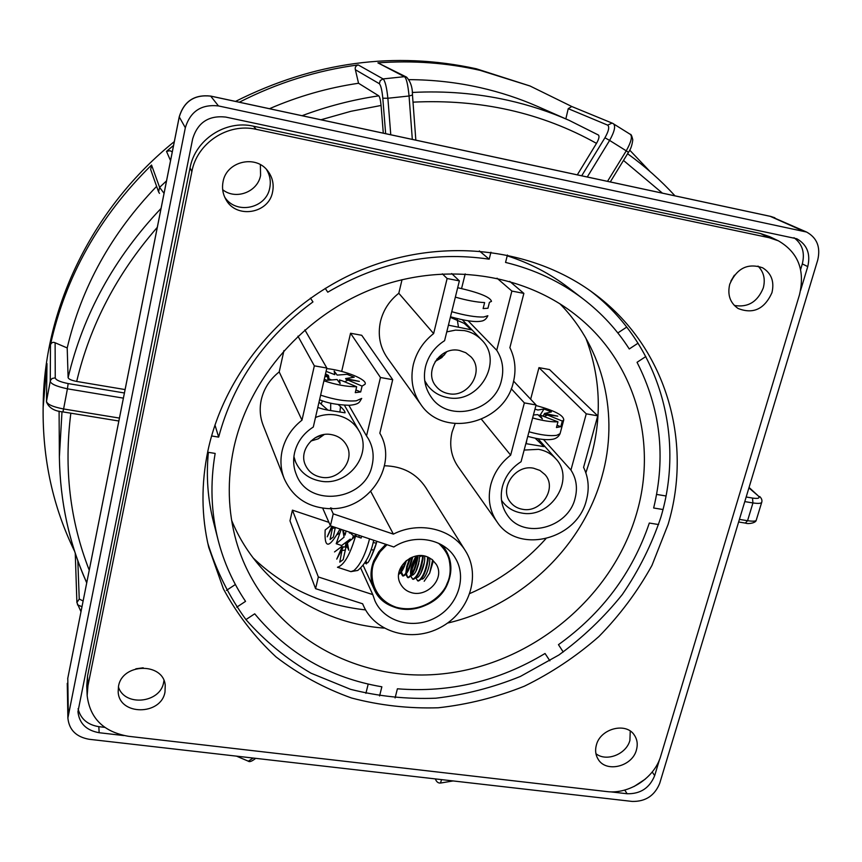 <?xml version="1.0" encoding="UTF-8"?>
<svg xmlns="http://www.w3.org/2000/svg" width="862" height="862" viewBox="0 0 862 862"><rect width="100%" height="100%" fill="white"/><g stroke="black" fill="none" stroke-linecap="round" stroke-linejoin="round"><path stroke-width="1.29" d="M380.454 377.502L392.706 379.668L361.728 335.286L350.543 333.249L380.454 377.502L366.522 435.924L348.862 405.323M366.522 435.924L368.43 438.877C373.02 447.098 374.248 455.901 372.115 465.297C365.391 500.876 308.596 508.224 296.377 474.66C293.5 467.646 292.908 460.33 294.578 452.69C297.25 441.872 303.489 433.317 313.294 427.035L326.849 368.042L314.339 365.844L297.94 336.158M392.706 379.668L379.83 433.209C398.298 464.025 370.445 508.214 332.861 508.666L330.545 507.88L330.34 508.72C308.327 507.837 292.94 497.805 284.201 478.615L263.222 425.462C260.033 417.219 259.376 408.663 261.261 399.806C263.88 388.6 269.86 379.312 279.202 371.921L301.98 420.16L314.339 365.844M284.201 478.615C280.732 469.671 280.053 460.351 282.154 450.675C285.074 438.456 291.679 428.274 301.98 420.16M497.018 278.189L511.877 291.065L496.727 350.284L468.174 320.858M496.727 350.284C502.524 359.346 504.108 369.313 501.501 380.185C494.831 411.508 448.994 423.08 431.539 397.565C424.966 388.428 422.973 378.084 425.537 366.555C428.436 355.586 434.782 346.955 444.587 340.684L459.371 280.883L447.13 278.512L442.346 273.836M509.701 281.357L523.87 293.392L509.884 347.666C515.207 358.57 516.36 370.11 513.332 382.308C504.41 423.867 443.316 438.736 420.742 404.332L387.447 358.042C379.905 347.138 377.588 334.909 380.498 321.375C383.321 310.04 389.419 300.676 398.804 293.263L433.629 333.572L447.13 278.512M420.742 404.332C412.553 392.479 410.096 379.161 413.372 364.367C416.551 351.976 423.296 341.708 433.629 333.572M530.658 399.225L538.965 367.643L586.257 413.825L570.935 470.049L543.534 439.523M570.935 470.049C576.366 478.539 577.755 487.946 575.105 498.268C568.241 528.244 523.611 539.677 507.47 515.336C501.533 506.845 499.863 497.223 502.449 486.47C505.38 476.05 511.586 467.797 521.068 461.72L536.067 404.968L524.365 402.899L511.231 388.697M538.965 367.643L549.503 369.561L597.732 415.84L583.585 467.376C588.541 477.613 589.489 488.528 586.429 500.111C577.271 539.784 517.997 554.568 497.072 521.93L458.034 466.644C451.095 456.418 449.102 444.943 452.054 432.196L455.104 423.651M497.072 521.93C489.584 510.897 487.504 498.441 490.823 484.573C494.034 472.807 500.65 463.002 510.66 455.147L524.365 402.899M481.47 419.298L510.66 455.147M585.858 472.796L591.343 455.847C602.161 415.743 600.34 376.522 585.88 338.173M253.116 557.908C284.428 587.809 321.914 605.135 365.585 609.908M469.898 593.509C499.173 580.729 524.473 562.498 545.808 538.804M586.257 413.825L597.732 415.84M536.067 404.968L513.612 381.166M398.804 293.263L402.037 279.665M461.569 288.522L465.2 273.9M511.877 291.065L523.87 293.392M459.371 280.883L451.699 273.566M384.517 465.771C402.597 466.223 416.314 473.453 425.688 487.45L465.491 550.937C481.341 575.805 469.068 612.473 440.482 627.439C412.155 642.88 374.916 632.568 363.301 605.35L362.654 603.799L315.578 588.66L289.977 520.81L292.423 510.142L328.918 522.361M370.746 491.448L393.395 534.117C419.266 520.842 452.259 528.783 465.491 550.937M322.711 508.192L330.415 525.788L393.815 546.982C414.665 533.266 444.339 538.825 455.341 558.134C467.344 577.648 457.647 606.083 435.375 617.752C413.286 629.766 384.333 621.911 374.981 600.933L372.772 594.597L318.337 576.969L315.578 588.66M318.337 576.969L292.423 510.142M372.772 594.597L360.725 568.166M330.415 525.788L333.238 513.86L393.395 534.117M279.202 371.921L283.954 350.565M330.545 507.88L333.238 513.86M326.849 368.042L304.857 329.887M330.717 403.136L330.663 410.517M448.66 324.231L448.833 325.243M341.686 371.414L350.543 333.249M376.328 543.071L373.16 542.607M438.639 543.297C444.426 548.814 447.949 554.406 449.199 560.063C450.934 568.909 450.33 576.516 447.389 582.852L446.936 583.886C443.294 594.888 422.542 614.261 396.218 607.257C370.617 598.4 369.022 571.775 374.711 561.205L380.11 551.809L386.995 544.709M376.845 541.314C375.347 548.243 368.839 563.005 367.384 562.908L365.359 562.11M426.636 556.572L432.077 559.492L436.291 564.362C445.525 578.844 426.496 598.196 410.624 592.377C406.207 590.976 402.802 588.11 400.421 583.768C392.091 569.351 411.131 550.732 426.636 556.572M373.138 550.01L371.069 549.644M533.513 468.195L539.892 470.415L544.989 474.596C557.531 487.989 541.164 513.192 522.566 509.302C517.437 508.418 513.353 506.005 510.304 502.061C498.861 488.442 515.347 464.273 533.513 468.195M524.15 450.061L538.545 449.339C545.484 450.578 551.217 453.703 555.742 458.703C575.935 479.283 550.656 519.086 521.575 513.009C513.569 511.64 507.19 507.837 502.449 501.619L501.522 500.283M535.194 438.241L544.051 446.645L525.852 443.639M526.208 443.714L526.833 439.922M459.371 350.435L465.739 352.698L470.954 356.825C484.983 370.94 468.346 398.147 448.574 393.665C443.359 392.684 439.135 390.174 435.913 386.122C423.393 371.662 440.191 345.964 459.371 350.435M435.202 361.437L441.786 357.59L446.731 351.782M446.764 331.881L455.545 330.114L464.327 330.588C471.105 331.913 476.815 334.973 481.492 339.768C504.27 361.35 478.636 404.59 447.593 397.565C439.415 396.035 432.81 392.059 427.789 385.648L424.718 380.713M450.363 317.335L464.284 323.422L471.266 329.812L448.423 325.168M436.872 359.077L444.63 354.756M458.412 326.773L457.183 319.199M331.407 434.61C338.27 435.903 343.324 439.458 346.589 445.277C355.359 460.136 339.046 480.824 321.472 477.268C313.983 475.867 308.661 471.87 305.504 465.264C298.112 450.417 314.414 431.054 331.407 434.61M310.902 441.01L318.11 438.887L324.231 434.534M327.84 410.043L319.005 402.198M315.492 417.488C322.172 414.719 329.004 413.9 335.964 415.021C346.19 416.982 353.851 422.218 358.948 430.763C373.408 453.768 348.14 486.696 320.578 481.115C308.822 478.927 300.526 472.602 295.666 462.161L293.899 456.601M338.238 404.58L339.402 405.56C343.388 409.202 345.274 411.627 345.069 412.823L333.809 411.055C326.181 409.989 320.847 408.76 317.819 407.349M319.414 400.41L320.33 400.022M315.136 437.788L322.787 434.793M339.908 412.079L340.49 406.508M322.539 400.808L321.364 403.448M416.755 569.61L418.738 563.532M432.638 559.944L429.685 573.144L424.179 581.268M433.187 561.313L429.675 573.144M371.123 556.874L376.511 542.769M375.498 546.109L372.793 553.092M417.283 557.218C414.956 569.168 411.724 575.924 407.597 577.497L408.222 577.702C412.359 576.128 415.592 569.373 417.919 557.423L418.092 555.678M422.595 555.678L422.348 558.91C420.031 570.849 416.788 577.594 412.629 579.145L410.851 576.172M412.661 579.156L413.254 579.361C417.423 577.799 420.667 571.053 422.983 559.115L423.22 555.764M410.538 557.897L407.306 566.959L406.433 572.508M405.786 573.446L406.692 566.754L409.579 558.393M410.797 574.512L411.67 568.403L416.712 555.925M427.638 556.938L427.401 560.591C425.806 570.019 423.113 576.538 419.32 580.148L417.65 580.805L415.85 577.82M417.65 580.805L418.275 581.01C422.477 579.458 425.731 572.724 428.026 560.806L428.263 557.208M417.423 555.99L412.295 568.608L411.433 574.308M366.07 560.903L366.415 563.198M364.938 562.789L366.393 563.92M405.528 561.291C403.448 567.778 401.207 571.926 398.783 573.736M398.718 574.297C401.455 572.961 404.03 568.36 406.455 560.505M411.971 557.24C409.418 568.403 406.282 574.598 402.554 575.838L400.819 572.648M400.776 571.678L401.369 566.539M402.317 565.31L401.444 570.709M401.401 571.905L403.19 576.042C406.95 574.771 410.096 568.521 412.629 557.294M402.597 575.848L403.19 576.042M406.411 573.661L407.618 577.497L405.84 574.383M421.119 572.756L424.223 563.155M422.542 555.678L419.675 556.572C418.048 568.608 415.279 574.911 411.357 575.482M410.969 574.965L410.549 572.659C410.721 567.455 412.596 561.927 416.174 556.065L416.26 555.947M424.589 556.012C425.871 564.448 418.964 579.878 416.4 577.163M415.721 571.765L419.266 560.936M429.642 557.876C430.817 566.366 424.039 581.408 421.443 578.833M420.678 573.596L424.352 562.347M361.318 537.349L361.027 537.996M347.44 543.114L346.061 542.985L350.241 539.084L341.654 545.527L341.33 546.842M341.654 545.527L336.212 543.717L341.169 529.387M345.253 546.95L346.061 542.985M347.558 544.008L346.438 544.989L348.808 550.268L347.558 544.008M342.074 546.907L336.751 559.147L343.087 547.359L341.158 546.95L334.521 551.928M346.438 544.989L343.184 559.643L339.779 562.132L342.397 548.006M345.123 550.107L342.171 550.43M347.429 547.208L341.848 546.745M348.808 550.268L347.408 542.92L355.553 536.164C349.95 554.988 343.927 565.343 337.462 567.25L350.888 571.635L353.937 570.536C360.327 564.89 365.531 554.331 369.55 538.869M349.099 532.037L349.541 532.759M358.861 537.274L359.228 535.421M356.836 536.595L355.37 535.227M336.212 543.717L344.078 537.112L342.742 530.001L345.037 535.065L346.125 531.035M350.845 532.619L349.401 533.061L349.757 532.253M356.383 534.472L353.948 536.293L350.349 532.996M355.553 536.164L361.146 538.028L361.587 536.207M340.544 550.441L340.199 552.348M331.795 526.251L327.237 536.8L332.409 526.456M335.21 527.986L332.43 528.277L330.081 539.504L333.335 537.004L335.318 527.425M337.236 534.645L339.682 532.985M340.037 529.009C329.101 548.878 324.144 549.213 325.168 530.011L330.48 525.809M332.43 528.277L332.657 526.542M340.124 383.633L337.074 379.506L340.124 383.633L339.477 379.948L342.279 380.832L356.663 386.747L355.273 392.641L360.693 391.962L355.898 389.98M326.73 368.559C345.253 370.541 367.988 379.776 365.035 384.28L362.083 386.09L360.693 391.962M328.53 376.004L325.276 374.862M337.074 379.506L326.881 380.314L324.274 379.237M328.045 380.174L327.485 376.478L324.845 376.769M327.485 376.478L328.648 376.489M328.282 375.347L325.491 373.936M356.663 386.747C346.783 386.747 335.868 384.764 323.918 380.788M325.179 375.315L328.594 376.015M326.084 371.35L334.779 374.647L334.176 371.102L337.15 375.089L347.084 374.334L354.196 377.233L345.597 378.547L359.357 381.381L345.931 379.215L362.083 386.09M344.66 381.812L347.731 380.207M331.245 379.819L328.907 378.86M328.939 379.183L330.642 379.883M455.351 297.131C466.741 300.385 476.492 302.206 484.627 302.584L483.119 308.553L487.946 308.262L489.444 302.325L491.48 301.366C490.37 297.11 479.11 292.563 457.679 287.703M533.416 414.988L537.813 414.622L542.349 418.889L540.075 415.042L557.973 421.841L556.443 427.52L560.785 426.701L557.057 425.235M535.927 405.517C554.578 410.56 563.856 415.398 563.737 420.02L562.315 421.055L560.785 426.701M557.8 416.163L544.676 413.448L544.428 414.439L557.8 416.163M540.183 415.064L543.997 408.997L551.432 411.907L544.676 413.448M534.957 409.17L537.91 410.01L543.997 408.997M545.28 414.148L562.315 421.055M540.075 415.042L538.675 415.43M557.973 421.841C551.281 422.078 542.834 420.785 532.641 417.951M544.278 416.465L547.273 415.161M629.906 740.383C626.362 754.282 606.352 762.137 595.933 753.69C606.352 762.137 626.362 754.282 629.906 740.383L630.241 731.062L629.906 740.383M231.652 520.411C256.898 581.979 317.798 623.248 384.096 628.096M447.507 623.097C520.336 606.191 582.712 547.402 602.021 476.32C619.185 415.872 604.014 348.625 559.826 303.704M636.695 513.138C612.052 599.176 529.171 666.326 439.081 674.192C349.121 682.381 260.992 628.096 236.231 541.12C227.837 511.123 227.029 480.091 233.796 448.014C248.956 378.213 304.232 314.824 374.636 288.123C445.104 261.531 524.441 273.523 577.077 316.052C635.477 362.622 657.544 442.26 636.695 513.138M163.651 682.392C160.321 703.263 124.419 706.915 118.406 686.852C124.419 706.915 160.321 703.263 163.651 682.392L163.952 680.592L163.651 682.392M135.84 668.804L143.189 667.802M763.279 287.951C757.579 301.883 747.936 307.723 734.327 305.46C747.936 307.723 757.579 301.883 763.279 287.951C765.542 279.213 763.775 271.918 758 266.067C763.775 271.918 765.542 279.213 763.279 287.951M730.847 281.131L734.413 275.183M269.752 187.927C266.261 208.647 235.94 214.94 224.713 197.161C235.94 214.94 266.261 208.647 269.752 187.927C271.056 181.343 269.968 175.18 266.466 169.448C269.968 175.18 271.056 181.343 269.752 187.927M222.676 189.705C235.789 200.296 257.652 192.043 260.572 175.439L260.378 164.674M800.593 290.419L807.748 266.595C810.733 253.87 807.08 244.592 796.8 238.763L225.715 117.07C208.733 115.228 197.721 122.469 192.679 138.793L77.946 711.689C79.25 723.412 86.319 730.426 99.152 732.722L123.988 735.588M800.615 269.547L802.306 263.901C805.086 252.706 802.317 243.968 793.999 237.707M610.468 791.833L627.116 793.751C640.455 794.021 649.636 787.976 654.678 775.617L659.484 759.648M634.044 786.521L645.25 779.151M78.076 708.704C80.554 718.8 87.461 724.791 98.828 726.666L104.744 727.356M659.71 783.342C654.667 795.658 645.509 801.682 632.212 801.434L89.174 739.284C76.179 736.956 69.079 729.866 67.882 718.014L185.33 127.716C190.373 111.317 201.406 104.054 218.463 105.929L806.584 232.04C817.025 237.815 820.743 247.146 817.726 260.033L659.71 783.342M665.97 495.973L656.596 494.422M662.975 509.517L653.655 507.998C666.035 456.968 660.497 408.405 637.05 362.309L645.832 356.534M395.098 697.918L397.404 688.792C449.781 692.962 498.99 681.196 545.043 653.493L549.87 660.809M490.941 252.2L489.185 259.182L479.369 250.939M489.185 259.182C433.069 250.917 379.258 261.929 327.754 292.196L325.233 288.35M207.623 452.216L215.155 453.423C210.059 483.28 211.071 512.233 218.172 540.28C223.904 562.455 233.031 582.82 245.551 601.364L236.738 607.171M235.369 584.522L226.447 590.395M208.367 452.334C206.061 476.201 207.764 499.346 213.453 521.769L218.172 540.28M368.193 684.116L365.897 693.328M245.929 619.595L254.71 613.819C287.736 653.622 330.114 677.952 381.866 686.798L379.571 695.957M310.439 298.09L312.96 301.926C264.763 337.225 233.333 382.286 218.657 437.109L214.961 424.966M218.657 437.109L211.578 435.957M563.252 652.006L558.457 644.668C602.118 613.345 632.417 572.799 649.323 523.051L658.622 524.549M638.074 343.173L629.26 348.97C617.052 329.887 601.762 313.272 583.391 299.125C560.623 281.745 534.677 269.515 505.552 262.425L507.427 255.012M583.391 299.125L568.22 287.509C550.075 273.642 529.742 263.082 507.222 255.831M626.749 327.075L617.838 332.947M235.52 101.404C314.35 61.848 394.613 50.966 476.32 68.777L530.065 86.006M412.402 95.035L409.062 95.994C407.92 84.347 406.358 77.914 404.364 76.675L377.912 62.872C412.92 60.329 446.99 62.818 480.134 70.361L530.065 86.017L571.969 106.597M629.713 150.139L649.948 171.441M610.285 181.936L628.452 152.348L626.254 150.828C631.34 141.67 632.643 136.153 630.165 134.267L612.613 123.298L571.765 106.511L568.23 108.666L607.635 125.13L612.031 123.115L613.367 123.686C615.834 125.884 614.584 131.466 609.617 140.431L604.941 137.758L581.71 175.794M409.03 79.649C433.274 79.757 457 82.429 480.199 87.644L480.199 87.644C500.337 92.212 519.57 98.537 537.899 106.597L569.157 120.357L598.422 135.032L569.157 120.357C549.687 111.791 529.322 105.11 508.052 100.315C476.998 93.355 445.061 90.736 412.241 92.46M377.912 62.872L406.541 77.117L404.364 76.675L383.073 78.916C385.088 80.716 386.693 87.17 387.878 98.257L382.803 98.203L385.648 133.664M170.536 160.612L166.495 151.378L170.04 150.721L171.613 151.55M745.35 523.094L747.559 520.713C752.903 521.445 755.791 521.294 756.233 520.249L756.459 519.549M761.889 501.727L761.696 502.395C761.071 503.483 758.151 503.677 752.946 502.955L747.559 520.713L739.413 519.377M413.006 102.147C480.371 98.914 541.53 112.663 596.504 143.372L577.303 174.846M596.504 143.372C598.95 139.051 599.596 136.271 598.422 135.032M565.838 118.891L568.23 108.666M320.944 119.764L350.931 111.295L381.069 105.466C380.551 100.186 379.786 96.975 378.774 95.844L358.538 83.258L355.381 69.725L379.323 83.689C380.853 85.349 382.017 90.187 382.803 98.203M269.472 108.709C298.306 96.232 327.991 87.752 358.538 83.258M381.069 105.466L383.299 133.168M125.087 389.57L76.686 381.446C90.101 324.996 116.973 273.631 157.293 227.363M124.408 392.986L68.152 383.568C60.071 381.931 55.771 380.023 55.254 377.847L55.114 342.764L67.204 347.946L68.109 377.664C68.669 379.172 71.524 380.433 76.686 381.446M67.204 347.946C81.481 287.348 111.284 233.483 156.615 186.364M86.75 582.723C69.219 543.663 60.092 501.749 59.37 456.979L59.09 411.12M77.828 560.774L79.239 599.025L83.118 600.986M435.525 778.925L436.915 779.086M441.603 779.625L440.45 783.052M247.534 760.877L248.342 761.2L253.159 758.054M81.987 606.697L77.44 604.833M74.617 551.335C52.991 507.104 42.497 459.177 43.132 407.543L46.979 363.581L46.483 401.283C47.119 404.353 52.83 406.907 63.605 408.965L62.883 411.896L118.848 421.012M68.152 383.568L67.419 388.816C56.159 386.381 50.427 383.784 50.255 381.036L50.481 344.735C65.534 276.519 99.227 216.621 151.54 165.041L150.678 169.555L158.554 191.86L159.61 187.366L164.039 193.336M55.114 342.764C53.067 341.815 51.526 342.483 50.481 344.735M239.313 102.222C277.252 82.86 316.871 70.425 358.183 64.919C355.726 65.824 354.788 67.43 355.381 69.725M166.495 151.378L173.553 145.43M628.452 152.348C630.704 149.32 632.148 145.128 632.783 139.784C631.889 135.83 631.016 133.987 630.165 134.267L630.014 134.16M43.132 407.543L43.219 402.996C44.576 306.732 93.182 206.848 174.307 141.616M744.79 501.598L752.946 502.955L752.494 498.064C758.398 498.904 760.295 498.161 758.183 495.822L749.056 487.45M207.807 543.286C216.459 571.14 229.184 596.601 246.004 619.681C264.828 641.026 286.529 658.87 311.085 673.233L350.489 689.309C378.321 696.356 406.778 699.308 435.86 698.198C464.877 694.794 493.042 687.542 520.379 676.444L558.888 655.001C582.777 637.6 603.928 617.429 622.332 594.511C638.882 570.321 651.747 544.504 660.928 517.06C685.29 435.601 659.225 343.335 590.233 290.763M668.093 524.408C693.274 440.773 665.679 345.867 593.584 293.199C532.533 247.965 443.079 237.158 364.357 268.696C285.721 300.375 224.68 372.179 207.979 450.503C201.072 483.679 201.32 515.95 208.723 547.327L223.398 588.865C237.287 614.595 254.829 637.277 276.045 656.919C298.952 674.515 324.112 688.21 351.513 697.994C379.743 705.428 408.674 708.693 438.273 707.777C467.829 704.513 496.544 697.304 524.441 686.163C551.443 672.92 576.258 656.391 598.874 636.565C619.897 615.123 637.6 591.397 651.974 565.386L668.093 524.408M771.932 292.757C774.55 281.626 771.447 273.297 762.611 267.78C747.71 262.781 736.751 268.254 729.737 284.223C727.269 294.815 730.071 302.907 738.12 308.499C753.205 314.382 764.465 309.135 771.932 292.757M272.607 191.817C274.073 184.263 272.521 177.389 267.953 171.204C256.089 154.287 226.361 161.226 223.042 181.796C221.857 187.948 222.752 193.756 225.747 199.208C235.865 219.185 268.922 213.862 272.607 191.817M636.425 749.962C637.955 744.477 637.277 739.553 634.389 735.189C626.232 721.839 600.361 728.487 596.375 745.037C594.963 750.22 595.534 754.929 598.077 759.131C605.889 773.095 632.277 766.717 636.425 749.962M164.998 692.003L165.245 685.268C163.317 662.178 122.135 662.921 118.514 686.292L118.169 691.766C118.956 715.719 161.151 715.762 164.998 692.003M606.632 791.553L128.352 736.277C103.688 731.924 89.95 718.38 87.159 695.634L87.946 685.775L191.87 171.613C196.967 143.027 227.924 122.673 256.176 129.322L769.141 237.696L778.375 240.821C798.223 252.372 805.248 270.366 799.473 294.804L660.788 755.931C654.678 777.739 629.077 794.592 606.632 791.553M778.375 240.821L769.572 236.608L760.435 233.505L253.503 126.208C225.607 119.635 195.06 139.719 190.039 167.939L87.525 676.142L86.75 685.893L87.159 695.634M447.863 582.906C440.051 602.495 414.891 614.272 395.216 607.462C385.454 604.165 378.429 598.045 374.108 589.112C370.089 580.018 369.992 570.536 373.806 560.666L378.741 551.842L385.777 544.299M441.57 544.806L446.128 550.786C451.774 560.817 452.378 571.463 447.938 582.744M353.409 535.959L352.407 538.524M320.621 395.152C334.521 399.742 346.416 401.617 356.318 400.798L361.695 398.416C359.379 401.8 360.111 404.246 349.433 405.302C336.891 404.881 326.935 403.017 319.565 399.731M451.753 311.699C465.081 315.481 475.727 317.259 483.701 317.011L487.849 315.718C486.416 318.983 484.153 320.815 481.05 321.192C475.188 322.28 465.006 320.815 450.492 316.796M528.977 431.797C541.013 435.105 550.279 436.269 556.766 435.299L560.063 433.672L563.737 420.02M807.748 266.595L802.306 263.901M654.678 775.617L652.211 771.996M627.116 793.751L624.756 790.055M98.828 726.666L99.152 732.722M67.678 678.793L179.253 116.93L185.33 127.716M67.786 678.383L68.292 713.585M179.285 116.747L179.253 116.93C184.037 101.263 194.575 94.335 210.856 96.145L770.897 216.481L806.584 232.04M770.229 216.34L802.425 230.682M210.673 96.102L218.463 105.929M759.659 496.49C761.674 498.398 762.353 500.359 761.696 502.395L756.233 520.249C755.899 522.975 748.216 524.301 745.576 523.126L738.626 521.995M623.485 160.44L662.404 193.131M587.248 177.022L609.617 140.431L626.254 150.828L607.516 181.343M607.635 125.13C609.649 126.8 608.755 131.013 604.941 137.758M406.541 77.117C410.571 81.491 412.553 87.504 412.489 95.165L415.84 140.15M390.766 134.763L387.878 98.257L409.062 95.994L412.327 139.439M302.066 115.702C327.14 106.328 352.709 99.701 378.774 95.844M68.109 377.664C83.086 314.458 114.064 258.04 161.054 208.41M159.481 193.379L158.554 191.86M119.462 418.092L63.605 408.965L67.419 388.816L123.428 398.147M89.239 570.191C69.951 520.842 63.82 468.508 70.835 413.189M86.717 582.863C69.197 543.707 60.081 501.749 59.37 456.979L61.999 411.745M435.364 778.903L435.493 779.27C436.678 782.157 438.489 783.396 440.913 782.987L453.089 780.94M79.239 599.025L76.901 602.581L80.996 611.686M46.979 363.581L46.483 401.283L50.373 380.605L52.065 378.483L55.254 377.847M151.54 165.041L159.61 187.366L166.517 180.88M379.323 83.689L380.271 80.543L383.073 78.916L358.183 64.919M748.916 487.903L758.183 495.822M752.494 498.064L746.169 496.997M87.525 676.142L87.946 685.775M190.039 167.939L191.87 171.613M253.503 126.208L256.176 129.322M760.435 233.505L769.141 237.696M362.622 603.788L363.301 605.35M363.161 565.375L374.108 589.112C386.111 618.657 436.506 614.1 447.938 582.863C452.399 571.549 451.796 560.86 446.128 550.786L443.1 545.732M501.533 500.38L502.449 501.619M538.05 438.79L555.742 458.703M424.891 381.834L427.789 385.648M462.377 319.834L481.492 339.768M293.78 457.733L295.666 462.161M344.434 405.248L358.948 430.763M407.597 577.497L408.222 577.702M412.629 579.145L413.254 579.361M410.549 572.659L410.786 575.062M373.688 540.258C370.951 553.792 365.65 563.856 357.795 570.428L350.888 571.635M328.648 376.22L329.036 380.067M527.77 436.387C539.3 439.545 547.973 440.428 553.803 439.006C556.787 438.133 558.867 436.355 560.063 433.672M544.687 413.351L543.06 415.99M67.268 683.318L67.882 718.014M210.748 96.081C194.521 94.281 184.015 101.188 179.231 116.801M67.71 678.631L179.231 116.844M770.65 216.394L774.895 217.795M210.791 96.091L770.488 216.362M675.011 195.846C660.788 180.341 644.991 166.312 627.601 153.738M255.702 758.344C251.984 761.286 249.527 762.234 248.342 761.2L236.544 756.157M76.901 602.581L75.263 553.296M46.429 401.821C48.8 407.812 54.284 411.163 62.883 411.896"/></g></svg>
